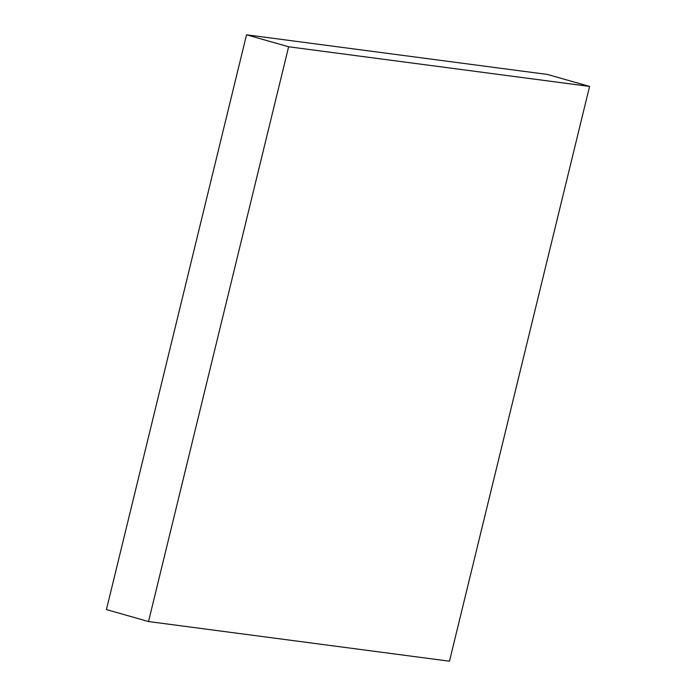 <?xml version="1.0" encoding="UTF-8"?>
<svg xmlns="http://www.w3.org/2000/svg" width="696" height="696" viewBox="0 0 696 696"><rect width="100%" height="100%" fill="white"/><g stroke="black" fill="none" stroke-linecap="round" stroke-linejoin="round"><path stroke-width="1.04" d="M589.582 86.426L449.468 661.2L148.518 621.545L288.631 46.771L589.582 86.426L547.482 74.455L246.532 34.8L288.631 46.771M246.532 34.8L106.418 609.574L148.518 621.545"/></g></svg>
